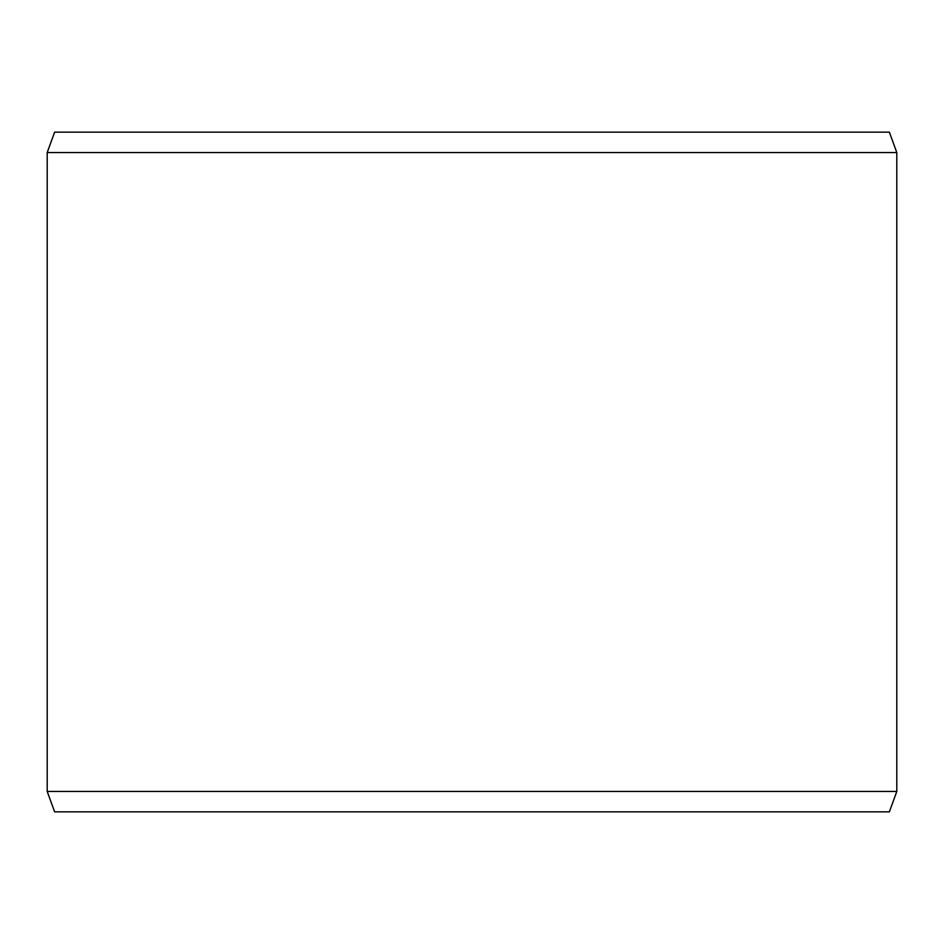 <?xml version="1.0" encoding="UTF-8"?>
<svg xmlns="http://www.w3.org/2000/svg" width="944" height="944" viewBox="0 0 944 944"><rect width="100%" height="100%" fill="white"/><g stroke="black" fill="none" stroke-linecap="round" stroke-linejoin="round"><path stroke-width="1.42" d="M54.622 132.16L889.378 132.16L896.8 152.55L47.2 152.55L54.622 132.16M47.2 791.45L54.622 811.84L889.378 811.84L896.8 791.45L47.2 791.45L47.2 152.55M896.8 791.45L896.8 152.55"/></g></svg>
